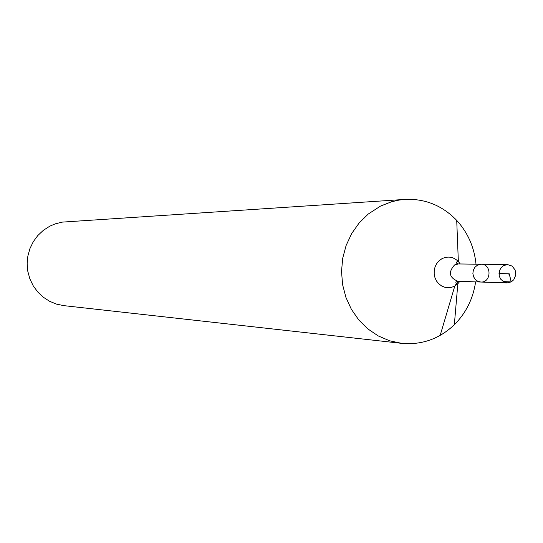 <?xml version="1.0" encoding="UTF-8"?>
<svg xmlns="http://www.w3.org/2000/svg" width="543" height="543" viewBox="0 0 543 543"><rect width="100%" height="100%" fill="white"/><g stroke="black" fill="none" stroke-linecap="round" stroke-linejoin="round"><path stroke-width="0.81" d="M460.226 263.973L458.346 261.488L457.586 261.38C455.699 262.445 455.957 263.301 458.367 263.952L481.22 264.244L477.351 265.228L474.921 267.285L473.353 270.156L472.872 273.455L473.544 276.706L475.268 279.455L477.813 281.322L480.813 282.041C491.456 282.808 491.883 263.959 481.22 264.244L477.351 265.228L474.921 267.285L473.353 270.156L472.872 273.455L473.544 276.706L475.268 279.455L477.813 281.322L480.813 282.041L507.135 282.903L511.268 281.885L513.773 279.747L515.762 275.077L515.131 269.986L512.076 266.077L507.556 264.577L503.592 265.595L501.101 267.706L499.492 270.665L499.193 275.769L500.442 278.912L504.06 282.163L507.135 282.903M476.014 264.176C474.277 247.221 467.842 232.621 456.717 220.39C442.355 205.532 425.121 198.534 405.01 199.403L62.214 222.121L55.25 223.852L49.739 226.214L43.365 230.313L37.813 235.526L33.286 241.689L29.933 248.599L27.863 256.018L27.15 263.694L27.822 271.378L29.851 278.797L33.171 285.72L37.664 291.896L43.182 297.136L49.535 301.256L56.506 304.121L63.87 305.648L401.739 343.359C421.789 345.138 439.321 338.934 454.342 324.741C466.016 313.026 473.109 298.738 475.614 281.871M405.01 199.403L399.18 200.055L391.523 201.772L380.494 206.102L368.249 214.037L359.127 222.99L351.66 233.585L346.122 245.47L342.701 258.237L341.52 271.459L342.606 284.681L345.939 297.449L351.389 309.34L358.774 319.942L367.835 328.909L378.254 335.941L389.684 340.807L401.739 343.359M511.268 281.885L509.212 273.781M440.156 335.425L454.817 286.012L458.027 281.294M503.096 281.627L511.16 281.878L509.734 275.837L508.655 273.774L498.997 273.55M456.717 220.39L458.346 261.488C453.412 256.778 447.914 255.868 441.859 258.76L438.995 260.85L436.681 263.62L435.052 266.905L434.203 270.516L434.183 274.242L435.004 277.853L436.599 281.145L438.893 283.921L441.737 286.018L444.968 287.315L448.389 287.729L451.81 287.247L455.02 285.896L457.837 283.751L459.833 281.355M458.367 263.952L454.593 264.916C448.084 272.24 449.21 277.697 457.973 281.294L480.813 282.041M457.973 281.294C455.536 281.837 455.238 282.679 457.077 283.833L457.837 283.751L454.342 324.741M481.22 264.244L507.556 264.577"/></g></svg>
